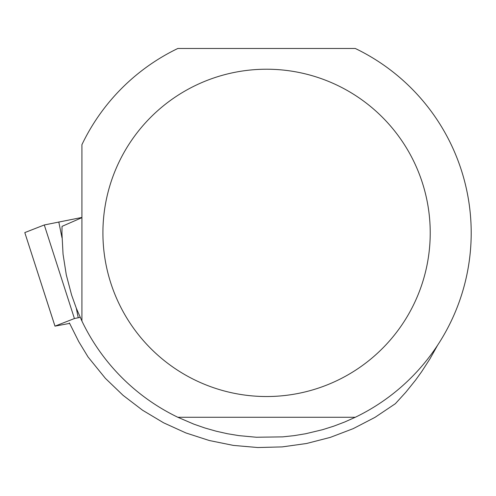 <?xml version="1.0" encoding="UTF-8"?>
<svg xmlns="http://www.w3.org/2000/svg" width="496" height="496" viewBox="0 0 496 496"><rect width="100%" height="100%" fill="white"/><g stroke="black" fill="none" stroke-linecap="round" stroke-linejoin="round"><path stroke-width="0.74" d="M80.191 317.359L74.419 318.537L54.988 326.139L69.607 323.398M24.856 232.562L44.287 224.961L81.914 217.446L44.274 224.961L24.8 232.599L54.988 326.139M437.571 345.266L430.013 358.751L421.612 371.752L415.561 380.128L405.833 392.218L395.362 403.701L374.995 417.359L353.22 428.637L330.311 437.385L306.559 443.498L282.274 446.896L257.759 447.528L233.325 445.396L209.293 440.516L185.957 432.965L163.63 422.821L142.581 410.235L123.089 395.349L105.4 378.361L88.071 357.002L78.759 341.657L69.397 322.927M177.847 48.472A204.631 204.631 0 0 0 81.914 144.689L81.914 321.055A204.631 204.631 0 0 0 177.847 417.272L193.893 424.167L204.891 427.986L216.095 431.179L227.453 433.733L238.942 435.631L256.333 437.249L282.615 436.877L294.19 435.631L305.679 433.733L322.667 429.666L333.771 426.157L344.652 422.022L355.285 417.272A204.631 204.631 0 0 0 355.285 48.472L177.847 48.472M81.914 217.657L62.037 226.362L61.938 233.337L63.054 254.231L66.297 274.902L71.635 295.132L76.334 308.27L81.914 321.055M430.224 232.872A163.655 163.655 0 0 0 118.891 162.347A163.655 163.655 0 0 0 230.411 392.485A163.655 163.655 0 0 0 430.224 232.872M355.285 417.272L177.847 417.272M74.419 318.537L44.287 224.961M58.782 221.929L61.994 237.758M76.285 308.159L78.232 317.738M54.975 326.151L24.8 232.599"/></g></svg>
